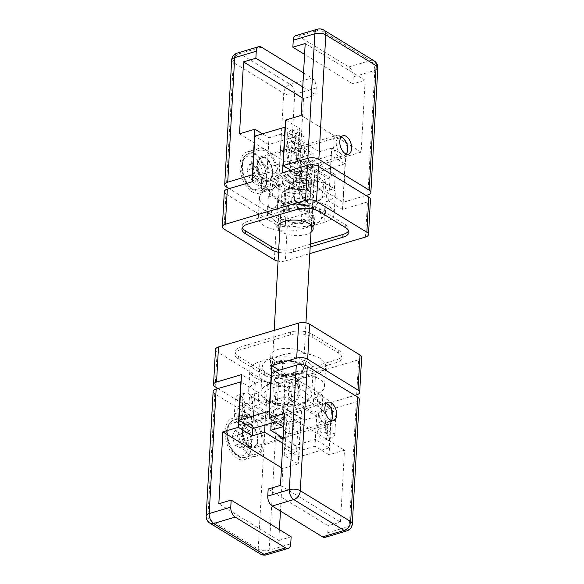 <?xml version="1.0" encoding="UTF-8"?>
<svg xmlns="http://www.w3.org/2000/svg" width="584" height="584" viewBox="0 0 584 584"><rect width="100%" height="100%" fill="white"/><g stroke="black" fill="none" stroke-linecap="round" stroke-linejoin="round"><path stroke-width="0.44" stroke-dasharray="2.92 2.19" d="M279.305 370.227L285.518 374.03L281.977 375.081A26.397 11.614 3.2 0 1 310.038 375.14A26.397 11.614 3.2 0 1 324.529 386.462A26.397 11.614 3.2 0 1 314.36 394.901L317.908 393.842L331.705 402.281L354.868 395.375M215.496 349.473A7.826 3.438 -176.8 0 0 217.138 351.743L215.175 386.812M217.956 388.513L265.559 417.633L267.516 382.571L217.138 351.743M356.671 394.835L358.634 359.766L278.48 383.666L276.524 418.735A7.826 3.438 3.2 0 1 265.559 417.633M276.524 418.735L301.49 411.289L287.693 402.851L291.241 401.792A26.397 11.614 3.2 0 1 263.18 401.734A26.397 11.614 3.2 0 1 248.689 390.411A26.397 11.614 3.2 0 1 258.858 381.98L255.31 383.031L241.513 374.592M358.634 359.766A7.826 3.438 -176.8 0 0 361.642 357.269M331.705 402.281L329.15 447.87L315.36 439.431L285.145 448.439L298.942 456.878L329.15 447.87M301.49 411.289L298.942 456.878M267.516 382.571A7.826 3.438 -176.8 0 0 278.48 383.666M290.284 334.88L290.438 332.07A15.644 6.884 3.2 0 1 312.367 334.267L312.206 337.07A15.644 6.884 3.2 0 0 290.284 334.88L240.958 349.582A15.644 6.884 3.2 0 0 234.936 354.583A15.644 6.884 3.2 0 0 238.228 359.131L264.618 375.278A15.644 6.884 3.2 0 0 286.54 377.468L335.866 362.766A15.644 6.884 3.2 0 0 341.888 357.766A15.644 6.884 3.2 0 0 338.596 353.218L312.206 337.07M338.596 353.218L338.757 350.415L312.367 334.267M238.228 359.131L238.381 356.328A15.644 6.884 3.2 0 1 235.089 351.78A15.644 6.884 3.2 0 1 241.119 346.779L240.958 349.582M290.438 332.07L241.119 346.779M286.54 377.468L286.7 374.665A15.644 6.884 3.2 0 1 264.771 372.475L264.618 375.278M238.381 356.328L264.771 372.475M338.757 350.415A15.644 6.884 3.2 0 1 342.049 354.962A15.644 6.884 3.2 0 1 336.019 359.956L335.866 362.766M286.7 374.665L336.019 359.956M302.286 352.035A17.6 7.745 3.2 0 1 305.987 357.16A17.6 7.745 3.2 0 1 287.978 363.905A17.6 7.745 3.2 0 1 270.837 355.189A17.6 7.745 3.2 0 1 282.911 348.56A17.6 7.745 3.2 0 1 302.286 352.035M283.109 354.743A26.397 11.614 3.2 0 1 311.177 354.802A26.397 11.614 3.2 0 1 325.668 366.124A26.397 11.614 3.2 0 1 315.499 374.556L292.38 381.454A26.397 11.614 3.2 0 1 264.311 381.396A26.397 11.614 3.2 0 1 249.828 370.073A26.397 11.614 3.2 0 1 259.989 361.635L283.109 354.743L281.977 375.081M301.614 363.963A17.6 7.745 -176.8 0 0 282.24 360.489A17.6 7.745 -176.8 0 0 270.173 367.117A17.6 7.745 -176.8 0 0 287.313 375.826A17.6 7.745 -176.8 0 0 305.315 369.081A17.6 7.745 -176.8 0 0 301.614 363.963M328.23 430.817A5.869 3.336 73.4 0 0 330.201 431.174A5.869 3.336 73.4 0 0 331.719 424.597A5.869 3.336 73.4 0 0 326.85 419.933A5.869 3.336 73.4 0 0 324.989 424.904A5.869 3.336 73.4 0 0 328.23 430.817M322.061 432.649A5.869 3.336 -106.6 0 1 318.82 426.743A5.869 3.336 -106.6 0 1 320.682 421.772A5.869 3.336 -106.6 0 1 325.558 426.437A5.869 3.336 -106.6 0 1 324.032 433.014A5.869 3.336 -106.6 0 1 322.061 432.649M241.652 405.676A5.869 3.336 -106.6 0 1 244.9 411.589A5.869 3.336 -106.6 0 1 243.039 416.56A5.869 3.336 -106.6 0 1 238.162 411.895A5.869 3.336 -106.6 0 1 239.681 405.318A5.869 3.336 -106.6 0 1 241.652 405.676M247.82 403.836A5.869 3.336 73.4 0 0 245.849 403.478A5.869 3.336 73.4 0 0 244.331 410.056A5.869 3.336 73.4 0 0 249.2 414.72A5.869 3.336 73.4 0 0 251.062 409.749A5.869 3.336 73.4 0 0 247.82 403.836M317.908 393.842L315.36 439.431M287.693 402.851L285.145 448.439M285.518 374.03L282.97 419.619L269.472 411.355M275.305 421.904L282.97 419.619M255.31 383.031L252.762 428.627M258.026 406.734L258.807 392.711L249.558 395.463L273.553 410.143L282.795 407.384L282.014 421.414L258.026 406.734L248.777 409.494L249.558 395.463M282.014 421.414L272.764 424.174L248.777 409.494M273.553 410.143L272.764 424.174M258.807 392.711L241.104 381.878M252.704 428.59L253.967 406.07L285.875 425.59L284.211 455.396L298.241 463.981L282.831 468.58L281.473 467.748M213.138 391.55A7.826 3.438 -176.8 0 0 214.788 393.828L265.165 424.648A7.826 3.438 -176.8 0 0 276.13 425.751L300.789 418.392L298.241 463.981M300.789 418.392L282.795 407.384M251.719 417.385A7.826 4.446 -106.6 0 1 249.156 421.947A7.826 4.446 -106.6 0 1 244.265 419.181A7.826 4.446 -106.6 0 1 242.126 411.516L242.907 397.492A7.826 4.446 -106.6 0 1 245.47 392.93A7.826 4.446 -106.6 0 1 250.368 395.696A7.826 4.446 -106.6 0 1 252.507 403.361L251.719 417.385L244.017 419.684A7.826 4.446 -106.6 0 1 241.455 424.247A7.826 4.446 -106.6 0 1 236.556 421.48A7.826 4.446 -106.6 0 1 234.418 413.815L235.206 399.784A7.826 4.446 -106.6 0 1 237.768 395.229A7.826 4.446 -106.6 0 1 242.659 397.996A7.826 4.446 -106.6 0 1 244.798 405.661L244.017 419.684M260.289 553.975A7.826 5.439 121.5 0 1 258.208 549.143A7.826 3.438 -176.8 0 0 269.166 550.237A7.826 4.446 -106.6 0 1 266.603 554.8M206.181 516.044A7.826 3.438 -176.8 0 0 207.824 518.322A7.826 5.439 -58.5 0 0 209.911 523.154M248.945 454.841A21.513 12.235 -106.6 0 1 237.053 433.175A21.513 12.235 -106.6 0 1 243.878 414.939A21.513 12.235 -106.6 0 1 251.098 416.268A21.513 12.235 -106.6 0 1 262.997 437.934A21.513 12.235 -106.6 0 1 256.172 456.17A21.513 12.235 -106.6 0 1 248.945 454.841M250.667 423.984A12.906 7.344 -106.6 0 1 257.807 436.985A12.906 7.344 -106.6 0 1 253.712 447.921A12.906 7.344 -106.6 0 1 242.988 437.65A12.906 7.344 -106.6 0 1 246.338 423.188A12.906 7.344 -106.6 0 1 250.667 423.984M239.389 419.757A21.513 12.235 73.4 0 0 232.162 418.436A21.513 12.235 73.4 0 0 225.336 436.664A21.513 12.235 73.4 0 0 237.228 458.338A21.513 12.235 73.4 0 0 244.455 459.659A21.513 12.235 73.4 0 0 251.281 441.431A21.513 12.235 73.4 0 0 239.389 419.757M277.356 434.372A12.906 7.344 -106.6 0 1 273.531 421.933A12.906 7.344 -106.6 0 1 277.78 413.808A12.906 7.344 -106.6 0 1 282.116 414.603A12.906 7.344 -106.6 0 1 289.248 427.605A12.906 7.344 -106.6 0 1 285.153 438.548A12.906 7.344 -106.6 0 1 283.101 438.65M253.967 406.07L266.297 402.391L265.034 424.962M285.875 425.59L298.205 421.911L266.297 402.391M284.211 455.396L296.541 451.717L298.205 421.911M282.839 443.336L296.541 451.717M279.415 529.615L278.809 540.47L218.832 503.773M282.831 468.58L280.451 511.095M278.809 540.47L291.139 536.791M288.854 397.543L312.841 412.224L322.091 409.464L322.872 395.434L298.884 380.761L289.635 383.52L288.854 397.543L298.096 394.784L322.091 409.464M298.884 380.761L298.096 394.784M312.841 412.224L313.623 398.193L322.872 395.434M271.64 372.512L289.635 383.52M313.623 398.193L331.617 409.201L356.276 401.85A7.826 3.438 -176.8 0 0 359.291 399.346M346.757 530.9A7.826 4.446 73.4 0 0 349.32 526.337A7.826 3.438 -176.8 0 0 352.334 523.841M325.178 537.338A7.826 4.446 73.4 0 0 327.741 532.776L328.135 525.761L340.465 522.081L344.48 450.191L329.069 454.79L331.617 409.201M268.158 489.071L328.135 525.761M325.281 427.327A7.826 4.446 73.4 0 0 327.42 434.992A7.826 4.446 73.4 0 0 332.311 437.759A7.826 4.446 73.4 0 0 334.88 433.197L335.661 419.173A7.826 4.446 73.4 0 0 333.522 411.508A7.826 4.446 73.4 0 0 328.631 408.742A7.826 4.446 73.4 0 0 326.062 413.297L325.281 427.327L317.572 429.627A7.826 4.446 73.4 0 0 319.718 437.292A7.826 4.446 73.4 0 0 324.609 440.059A7.826 4.446 73.4 0 0 327.171 435.496L327.952 421.466A7.826 4.446 73.4 0 0 325.814 413.8A7.826 4.446 73.4 0 0 320.923 411.034A7.826 4.446 73.4 0 0 318.36 415.596L317.572 429.627M288.116 415.72A9.614 5.468 73.4 0 0 284.882 415.129A9.614 5.468 73.4 0 0 282.393 425.904A9.614 5.468 73.4 0 0 290.379 433.554A9.614 5.468 73.4 0 0 293.431 425.407A9.614 5.468 73.4 0 0 288.116 415.72M329.069 454.79L315.031 446.205L316.703 416.399L304.373 420.071L302.702 449.884L283.145 437.912L328.551 424.385A11.731 6.672 73.4 0 0 332.048 419.94A11.731 6.672 73.4 0 0 331.398 410.603A11.731 6.672 73.4 0 0 327.201 403.697A11.731 6.672 73.4 0 0 321.85 401.894A11.731 6.672 73.4 0 0 319.003 415.669A11.731 6.672 73.4 0 0 328.551 424.385M315.031 446.205L302.702 449.884M316.703 416.399L284.795 396.879L272.465 400.551L304.373 420.071M284.795 396.879L283.13 426.685M271.202 423.123L272.465 400.551M284.503 413.501L344.48 450.191M280.488 485.392L340.465 522.081M260.354 431.328A19.557 11.125 73.4 0 0 244.433 416.815A19.557 11.125 73.4 0 0 239.696 439.774A19.557 11.125 73.4 0 0 255.609 454.294A19.557 11.125 73.4 0 0 260.354 431.328M331.252 420.56A9.337 5.307 -106.6 0 1 322.003 414.092A9.337 5.307 -106.6 0 1 326.201 403.617M243.251 441.825L240.396 433.262L234.841 430.671L232.133 436.642L234.987 445.198L240.542 447.789L243.251 441.825L252.5 439.066L249.791 445.03L244.236 442.446L234.987 445.198M249.791 445.03L240.542 447.789M234.841 430.671L244.09 427.911L249.645 430.503L252.5 439.066M249.645 430.503L240.396 433.262M244.236 442.446L243.36 438L241.382 433.883L232.133 436.642M241.382 433.883L244.09 427.911M365.496 237.031L367.453 201.962A7.826 3.438 -176.8 0 0 370.468 199.458M367.453 201.962L342.487 209.408L328.69 200.969L325.142 202.02A26.397 11.614 -176.8 0 0 335.311 193.589A26.397 11.614 -176.8 0 0 320.82 182.266A26.397 11.614 -176.8 0 0 292.759 182.208L296.307 181.149L282.51 172.711M274.378 259.829L276.341 224.76A7.826 3.438 -176.8 0 0 287.306 225.855L285.342 260.924A7.826 3.438 3.2 0 1 278.057 261.143M276.341 224.76L225.964 193.939L224.001 229.008M224.314 191.661A7.826 3.438 -176.8 0 0 225.964 193.939M252.295 181.719L266.092 190.158L269.64 189.099A26.397 11.614 -176.8 0 0 259.471 197.538A26.397 11.614 -176.8 0 0 273.962 208.86A26.397 11.614 -176.8 0 0 302.023 208.919L298.482 209.97L312.272 218.416L287.306 225.855M348.655 230.804A15.644 6.884 -176.8 0 0 349.064 229.417A15.644 6.884 -176.8 0 0 345.772 224.869L319.382 208.722A15.644 6.884 -176.8 0 0 297.46 206.532L248.134 221.234A15.644 6.884 -176.8 0 0 242.112 226.234A15.644 6.884 -176.8 0 0 242.36 227.651M278.553 252.281A15.644 6.884 -176.8 0 0 293.562 251.93L293.716 249.12A15.644 6.884 -176.8 0 1 278.707 249.47M310.345 244.163L293.716 249.12M310.184 246.966L293.562 251.93M279.772 230.49A17.6 7.745 -176.8 0 0 295.154 235.556A17.6 7.745 -176.8 0 0 311.009 232.242M324.011 222.365A26.397 11.614 -176.8 0 0 334.172 213.927A26.397 11.614 -176.8 0 0 319.689 202.604A26.397 11.614 -176.8 0 0 291.62 202.546L268.501 209.444A26.397 11.614 -176.8 0 0 258.332 217.876A26.397 11.614 -176.8 0 0 272.823 229.198A26.397 11.614 -176.8 0 0 300.891 229.257L324.011 222.365L325.142 202.02M310.126 211.766A17.6 7.745 3.2 0 1 313.827 216.883A17.6 7.745 3.2 0 1 295.825 223.636A17.6 7.745 3.2 0 1 278.685 214.919A17.6 7.745 3.2 0 1 290.752 208.291A17.6 7.745 3.2 0 1 310.126 211.766M298.314 140.503A5.869 3.336 73.4 0 0 296.344 140.138A5.869 3.336 73.4 0 0 294.818 146.715A5.869 3.336 73.4 0 0 299.694 151.387A5.869 3.336 73.4 0 0 301.556 146.409A5.869 3.336 73.4 0 0 298.314 140.503M292.146 142.343A5.869 3.336 -106.6 0 1 295.387 148.248A5.869 3.336 -106.6 0 1 293.526 153.22A5.869 3.336 -106.6 0 1 288.657 148.555A5.869 3.336 -106.6 0 1 290.175 141.978A5.869 3.336 -106.6 0 1 292.146 142.343M299.804 191.004A5.869 3.336 -106.6 0 1 296.562 185.099A5.869 3.336 -106.6 0 1 298.424 180.127A5.869 3.336 -106.6 0 1 303.293 184.792A5.869 3.336 -106.6 0 1 301.775 191.369A5.869 3.336 -106.6 0 1 299.804 191.004M305.972 189.165A5.869 3.336 73.4 0 0 307.943 189.53A5.869 3.336 73.4 0 0 309.462 182.953A5.869 3.336 73.4 0 0 304.585 178.288A5.869 3.336 73.4 0 0 302.724 183.259A5.869 3.336 73.4 0 0 305.972 189.165M296.307 181.149L298.855 135.561L268.64 144.569L254.85 136.13M285.35 127.305L298.855 135.561M266.092 190.158L268.64 144.569M342.487 209.408L345.034 163.819L314.82 172.827L301.03 164.381L331.238 155.373L345.034 163.819M328.69 200.969L331.238 155.373M298.482 209.97L301.03 164.381M312.272 218.416L314.82 172.827M285.342 260.924L309.812 253.631M295.146 186.457L294.365 200.48L285.116 203.239L261.128 188.566L270.377 185.807L271.159 171.776L295.146 186.457L285.904 189.216L285.116 203.239M271.159 171.776L261.909 174.536L285.904 189.216M261.128 188.566L261.909 174.536M294.365 200.48L312.36 211.488L287.7 218.847A7.826 3.438 3.2 0 1 276.736 217.744L229.132 188.625M303.549 72.905L311.827 77.971A7.826 4.446 -106.6 0 1 316.236 87.921L315.842 94.929L303.512 98.608L299.497 170.499L314.907 165.9L312.36 211.488M314.907 165.9L300.869 157.315L299.205 187.121L267.297 167.601L268.969 137.795L262.508 133.845M252.675 174.981L270.377 185.807M301.453 175.806A7.826 4.446 -106.6 0 1 304.016 171.243A7.826 4.446 -106.6 0 1 308.907 174.01A7.826 4.446 -106.6 0 1 311.046 181.675L310.265 195.706A7.826 4.446 -106.6 0 1 307.702 200.261A7.826 4.446 -106.6 0 1 302.811 197.494A7.826 4.446 -106.6 0 1 300.665 189.829L301.453 175.806L293.745 178.105A7.826 4.446 -106.6 0 1 296.307 173.543A7.826 4.446 -106.6 0 1 301.198 176.31A7.826 4.446 -106.6 0 1 303.344 183.975L302.556 197.998A7.826 4.446 -106.6 0 1 299.993 202.56A7.826 4.446 -106.6 0 1 295.103 199.794A7.826 4.446 -106.6 0 1 292.964 192.129L293.745 178.105M237.243 53.1A7.826 4.446 -106.6 0 1 239.871 53.582A7.826 5.439 -58.5 0 0 233.315 62.437A7.826 3.438 3.2 0 1 231.666 60.159M316.236 87.921L294.657 94.352A7.826 3.438 3.2 0 1 283.693 93.257A7.826 5.439 121.5 0 1 290.248 84.403A7.826 4.446 -106.6 0 1 294.657 94.352L287.7 218.847M302.767 86.928L315.842 94.929M266.005 149.745A21.513 12.235 -106.6 0 1 277.896 171.419A21.513 12.235 -106.6 0 1 271.071 189.647A21.513 12.235 -106.6 0 1 263.844 188.325A21.513 12.235 -106.6 0 1 251.952 166.652A21.513 12.235 -106.6 0 1 258.778 148.424A21.513 12.235 -106.6 0 1 266.005 149.745M264.275 180.609A12.906 7.344 -106.6 0 1 257.142 167.608A12.906 7.344 -106.6 0 1 261.238 156.665A12.906 7.344 -106.6 0 1 271.962 166.936A12.906 7.344 -106.6 0 1 268.611 181.405A12.906 7.344 -106.6 0 1 264.275 180.609M252.135 191.815A21.513 12.235 73.4 0 0 259.354 193.143A21.513 12.235 73.4 0 0 266.18 174.908A21.513 12.235 73.4 0 0 254.288 153.242A21.513 12.235 73.4 0 0 247.061 151.913A21.513 12.235 73.4 0 0 240.236 170.148A21.513 12.235 73.4 0 0 252.135 191.815M295.723 171.236A12.906 7.344 -106.6 0 1 288.584 158.227A12.906 7.344 -106.6 0 1 292.679 147.292A12.906 7.344 -106.6 0 1 303.403 157.563A12.906 7.344 -106.6 0 1 300.059 172.032A12.906 7.344 -106.6 0 1 295.723 171.236M300.869 157.315L313.207 153.643L281.298 134.116L279.627 163.929L311.535 183.449L313.207 153.643M299.205 187.121L311.535 183.449M267.297 167.601L279.627 163.929M268.969 137.795L281.298 134.116M239.52 133.809L299.497 170.499M302.162 97.776L303.512 98.608M325.974 177.266L301.986 162.586L311.236 159.826L310.447 173.857L334.442 188.537L325.193 191.289L325.974 177.266L335.223 174.507L311.236 159.826M334.442 188.537L335.223 174.507M301.986 162.586L301.205 176.616L310.447 173.857M366.044 195.487L343.188 202.298L325.193 191.289M301.205 176.616L290.788 170.243M377.819 67.956A7.826 3.438 3.2 0 1 374.804 70.452A7.826 4.446 73.4 0 0 370.402 60.502A7.826 5.439 121.5 0 1 374.089 60.845M323.711 30.025A7.826 5.439 -58.5 0 0 320.025 29.682A7.826 4.446 73.4 0 0 317.397 29.2M285.758 120.019L299.789 128.604L298.125 158.41L330.033 177.93L331.697 148.124L345.735 156.709L361.146 152.117L365.168 80.227L352.838 83.899L353.225 76.891A7.826 4.446 73.4 0 0 348.823 66.941L298.446 36.12A7.826 4.446 73.4 0 0 295.818 35.631M352.838 83.899L304.585 54.385M304.957 142.883A7.826 4.446 73.4 0 0 302.819 135.225A7.826 4.446 73.4 0 0 297.928 132.451A7.826 4.446 73.4 0 0 295.365 137.014L294.577 151.044A7.826 4.446 73.4 0 0 296.723 158.709A7.826 4.446 73.4 0 0 301.614 161.476A7.826 4.446 73.4 0 0 304.176 156.913L304.957 142.883L297.256 145.182A7.826 4.446 73.4 0 0 295.11 137.517A7.826 4.446 73.4 0 0 290.219 134.751A7.826 4.446 73.4 0 0 287.656 139.313L286.875 153.344A7.826 4.446 73.4 0 0 289.014 161.001A7.826 4.446 73.4 0 0 293.905 163.775A7.826 4.446 73.4 0 0 296.468 159.213L297.256 145.182M302.052 166.44A9.614 5.468 73.4 0 0 305.279 167.039A9.614 5.468 73.4 0 0 307.775 156.257A9.614 5.468 73.4 0 0 299.789 148.606A9.614 5.468 73.4 0 0 296.738 156.76A9.614 5.468 73.4 0 0 302.052 166.44M299.789 128.604L287.459 132.283L319.368 151.803L317.703 181.609L285.795 162.089L287.459 132.283M298.125 158.41L285.795 162.089M330.033 177.93L317.703 181.609M331.697 148.124L319.368 151.803M343.188 202.298L345.735 156.709M361.146 152.117L301.169 115.42M365.168 80.227L305.191 43.53M333.902 149.154A11.731 6.672 73.4 0 0 343.45 157.862A11.731 6.672 73.4 0 0 346.947 153.424A11.731 6.672 73.4 0 0 346.297 144.087A11.731 6.672 73.4 0 0 342.1 137.182A11.731 6.672 73.4 0 0 336.749 135.379A11.731 6.672 73.4 0 0 333.902 149.154M254.595 173.258A19.557 11.125 73.4 0 0 270.509 187.778A19.557 11.125 73.4 0 0 275.254 164.812A19.557 11.125 73.4 0 0 259.34 150.292A19.557 11.125 73.4 0 0 254.595 173.258M346.151 154.037A9.337 5.307 -106.6 0 1 337.063 148.073A9.337 5.307 -106.6 0 1 341.1 137.101M247.032 170.119L249.886 178.682L255.449 181.274L258.15 175.302L255.296 166.747L249.74 164.155L247.032 170.119L256.281 167.367L258.989 161.396L264.545 163.987L255.296 166.747M258.989 161.396L249.74 164.155M255.449 181.274L264.691 178.514L259.135 175.923L256.281 167.367M259.135 175.923L249.886 178.682M264.545 163.987L266.523 168.104L267.399 172.543L258.15 175.302M267.399 172.543L264.691 178.514M306.994 201.319A15.644 6.884 3.2 0 1 290.365 201.283A15.644 6.884 3.2 0 1 281.78 194.574A15.644 6.884 3.2 0 1 283.97 191.318A15.644 6.884 3.2 0 1 287.803 189.574A15.644 6.884 3.2 0 1 311.206 192.844A15.644 6.884 3.2 0 1 313.017 196.319A15.644 6.884 3.2 0 1 306.994 201.319M303.337 377.636A25.426 11.184 3.2 0 1 276.312 377.585A25.426 11.184 3.2 0 1 262.362 366.679A25.426 11.184 3.2 0 1 272.151 358.561A25.426 11.184 3.2 0 1 299.176 358.613A25.426 11.184 3.2 0 1 313.126 369.519A25.426 11.184 3.2 0 1 303.337 377.636M305.308 197.501A12.644 5.563 -176.8 0 0 308.71 190.654A12.644 5.563 -176.8 0 0 297.862 187.201A12.644 5.563 -176.8 0 0 286.693 189.42A12.644 5.563 -176.8 0 0 289.189 196.56A12.644 5.563 -176.8 0 0 305.308 197.501M298.716 398.967L288.036 402.15L275.495 399.339L273.641 393.339L284.32 390.156L296.854 392.966L298.716 398.967L299.497 384.936C298.95 381.673 298.329 379.673 297.643 378.943L293.577 377.198L285.101 376.132L284.32 390.156M297.643 378.943L296.854 392.966M275.495 399.339L276.283 385.309C280.532 384.98 284.707 385.914 288.817 388.119C292.453 385.79 296.008 384.732 299.497 384.936M288.817 388.119L288.036 402.15M285.101 376.132L279.816 376.782L274.422 379.315L273.641 393.339M274.422 379.315C275.115 380.045 275.736 382.046 276.283 385.309M287.795 187.011A13.001 5.716 -176.8 0 0 290.905 188.42A13.001 5.716 -176.8 0 0 304.636 189.187A13.001 5.716 -176.8 0 0 311.017 184.683A13.001 5.716 -176.8 0 0 298.358 178.244A13.001 5.716 -176.8 0 0 285.065 183.23A13.001 5.716 -176.8 0 0 287.795 187.011M285.788 186.267A15.644 6.884 3.2 0 1 289.058 176.565A15.644 6.884 3.2 0 1 311.221 179.427A15.644 6.884 3.2 0 1 306.06 188.88A15.644 6.884 3.2 0 1 289.525 187.953A15.644 6.884 3.2 0 1 285.788 186.267M286.087 217.584A13.001 5.716 3.2 0 1 283.349 213.81A13.001 5.716 3.2 0 1 289.737 209.306A13.001 5.716 3.2 0 1 303.468 210.072A13.001 5.716 3.2 0 1 306.578 211.474A13.001 5.716 3.2 0 1 309.308 215.255A13.001 5.716 3.2 0 1 300.395 220.153A13.001 5.716 3.2 0 1 286.087 217.584M278.079 188.559A25.426 11.184 -176.8 0 0 306.067 193.581A25.426 11.184 -176.8 0 0 323.499 184.004A25.426 11.184 -176.8 0 0 298.738 171.419A25.426 11.184 -176.8 0 0 272.735 181.171A25.426 11.184 -176.8 0 0 278.079 188.559M308.586 212.226A15.644 6.884 -176.8 0 0 304.848 210.532A15.644 6.884 -176.8 0 0 288.313 209.612A15.644 6.884 -176.8 0 0 283.145 219.066A15.644 6.884 -176.8 0 0 305.315 221.927A15.644 6.884 -176.8 0 0 308.586 212.226M272.728 210.627A25.426 11.184 -176.8 0 0 276.217 221.876A25.426 11.184 -176.8 0 0 282.291 224.628A25.426 11.184 -176.8 0 0 299.738 227.154A25.426 11.184 -176.8 0 0 309.155 226.125A25.426 11.184 -176.8 0 0 319.776 221.175A25.426 11.184 -176.8 0 0 316.294 209.926A25.426 11.184 -176.8 0 0 292.767 204.656A25.426 11.184 -176.8 0 0 272.728 210.627L278.364 202.852L292.767 204.656L307.403 202.385L316.294 209.926L325.412 213.401L319.776 221.175L314.374 224.884L299.738 227.154L285.335 225.351L281.554 224.38L276.217 221.876L267.326 214.335L272.728 210.627M273.991 188.041L268.363 195.822L277.48 199.29L286.372 206.838L301.001 204.568L315.411 206.371L321.039 198.589L326.441 194.888L317.557 187.34L312.221 184.843L308.44 183.872L294.029 182.069L283.474 183.339L279.4 184.34L273.991 188.041A25.426 11.184 -176.8 0 0 272.137 191.902A25.426 11.184 -176.8 0 0 277.48 199.29A25.426 11.184 -176.8 0 0 301.001 204.568A25.426 11.184 -176.8 0 0 321.039 198.589A25.426 11.184 -176.8 0 0 322.901 194.735A25.426 11.184 -176.8 0 0 317.557 187.34A25.426 11.184 -176.8 0 0 311.476 184.595A25.426 11.184 -176.8 0 0 294.029 182.069A25.426 11.184 -176.8 0 0 284.612 183.091A25.426 11.184 -176.8 0 0 273.991 188.041M307.403 202.385L308.44 183.872M325.412 213.401L326.441 194.888M278.364 202.852L279.4 184.34M285.335 225.351L286.372 206.838M267.326 214.335L268.363 195.822M314.374 224.884L315.411 206.371M314.36 394.901L315.499 374.556M258.858 381.98L259.989 361.635M291.241 401.792L292.38 381.454M214.788 393.828L207.824 518.322L258.208 549.143L265.165 424.648M276.13 425.751L269.166 550.237L290.744 543.806M242.126 411.516L234.418 413.815M252.507 403.361L244.798 405.661M242.907 397.492L235.206 399.784M327.741 532.776L349.32 526.337L356.276 401.85M327.171 435.496L334.88 433.197M318.36 415.596L326.062 413.297M327.952 421.466L335.661 419.173M246.192 424.064A12.125 6.898 73.4 0 0 243.616 438.175A12.125 6.898 73.4 0 0 253.85 447.045A12.125 6.898 73.4 0 0 256.427 432.934A12.125 6.898 73.4 0 0 246.192 424.064M244.134 437.993A11.731 6.672 -106.6 0 1 246.623 424.342A11.731 6.672 -106.6 0 1 246.981 424.218A11.731 6.672 -106.6 0 1 256.529 432.926A11.731 6.672 -106.6 0 1 253.682 446.709A11.731 6.672 -106.6 0 1 244.134 437.993M249.872 434.459A19.557 11.125 -106.6 0 1 245.127 457.418A19.557 11.125 -106.6 0 1 229.213 442.906A19.557 11.125 -106.6 0 1 233.366 420.144A19.557 11.125 -106.6 0 1 233.958 419.94A19.557 11.125 -106.6 0 1 249.872 434.459M232.257 422.925A17.206 9.789 73.4 0 0 228.599 442.949A17.206 9.789 73.4 0 0 243.126 455.542A17.206 9.789 73.4 0 0 246.784 435.518A17.206 9.789 73.4 0 0 232.257 422.925M345.618 227.672L345.772 224.869M319.382 208.722L319.229 211.525M248.134 221.234L247.981 224.044M297.3 209.335L297.46 206.532M292.759 182.208L291.62 202.546M302.023 208.919L300.891 229.257M269.64 189.099L268.501 209.444M276.736 217.744L283.693 93.257L233.315 62.437L226.351 186.924M261.45 47.143L239.871 53.582L290.248 84.403L311.827 77.971M311.046 181.675L303.344 183.975M300.665 189.829L292.964 192.129M310.265 195.706L302.556 197.998M348.823 66.941L370.402 60.502L320.025 29.682L298.446 36.12M367.847 194.947L374.804 70.452L353.225 76.891M287.656 139.313L295.365 137.014M296.468 159.213L304.176 156.913M286.875 153.344L294.577 151.044M268.757 180.529A12.125 6.898 73.4 0 0 271.326 166.418A12.125 6.898 73.4 0 0 261.092 157.549A12.125 6.898 73.4 0 0 258.522 171.652A12.125 6.898 73.4 0 0 268.757 180.529M271.429 166.411A11.731 6.672 -106.6 0 1 268.939 180.062A11.731 6.672 -106.6 0 1 268.582 180.186A11.731 6.672 -106.6 0 1 259.033 171.477A11.731 6.672 -106.6 0 1 261.88 157.702A11.731 6.672 -106.6 0 1 271.429 166.411M244.112 176.383A19.557 11.125 -106.6 0 1 248.857 153.424A19.557 11.125 -106.6 0 1 264.771 167.936A19.557 11.125 -106.6 0 1 260.617 190.691A19.557 11.125 -106.6 0 1 260.033 190.902A19.557 11.125 -106.6 0 1 244.112 176.383M258.026 189.019A17.206 9.789 73.4 0 0 261.683 168.995A17.206 9.789 73.4 0 0 247.156 156.403A17.206 9.789 73.4 0 0 243.506 176.426A17.206 9.789 73.4 0 0 258.026 189.019M275.108 371.869A16.038 7.052 3.2 0 1 277.911 362.08A16.038 7.052 3.2 0 1 300.388 364.328A16.038 7.052 3.2 0 1 297.584 374.118A16.038 7.052 3.2 0 1 275.108 371.869M278.166 361.876A15.644 6.884 -176.8 0 0 272.144 366.876A15.644 6.884 -176.8 0 0 275.436 371.424A15.644 6.884 -176.8 0 0 297.358 373.621A15.644 6.884 -176.8 0 0 303.388 368.621A15.644 6.884 -176.8 0 0 294.803 361.912A15.644 6.884 -176.8 0 0 278.166 361.876M301.928 402.887A25.426 11.184 -176.8 0 0 311.717 394.769A25.426 11.184 -176.8 0 0 297.767 383.863A25.426 11.184 -176.8 0 0 270.742 383.805A25.426 11.184 -176.8 0 0 260.953 391.93A25.426 11.184 -176.8 0 0 266.297 399.325A25.426 11.184 -176.8 0 0 301.928 402.887M268.603 401.391A22.294 9.811 3.2 0 1 272.502 387.783A22.294 9.811 3.2 0 1 303.746 390.915A22.294 9.811 3.2 0 1 299.855 404.522A22.294 9.811 3.2 0 1 268.603 401.391M235.089 351.78L234.936 354.583M342.049 354.962L341.888 357.766M324.529 386.462L325.668 366.124M248.689 390.411L249.828 370.073M270.837 355.189L270.173 367.117M305.987 357.16L305.315 369.081M324.032 433.014L330.201 431.174M320.682 421.772L326.85 419.933M245.849 403.478L239.681 405.318M249.2 414.72L243.039 416.56M249.156 421.947L241.455 424.247M245.47 392.93L237.768 395.229M243.878 414.939L232.162 418.436M256.172 456.17L244.455 459.659M277.78 413.808L246.338 423.188M285.153 438.548L253.712 447.921M324.609 440.059L332.311 437.759M320.923 411.034L328.631 408.742M290.379 433.554L333.537 420.684M284.882 415.129L328.04 402.259M281.889 438.299L253.682 446.709C255.215 445.599 256.829 446.278 257.398 438.839C256.982 432.737 254.879 428.174 251.091 425.159L246.981 424.218L321.85 401.894M328.683 405.062L327.201 403.697M332.537 417.983L332.048 419.94M255.609 454.294L245.127 457.418C241.126 457.695 238.892 457.44 238.44 456.659L234.527 453.783C231.636 450.848 229.461 447.074 228.008 442.46L226.614 434.24C226.512 430.328 227.22 427.021 228.738 424.305L229.746 422.838L233.22 420.195L244.433 416.815M348.911 232.22L349.064 229.417M241.951 229.037L242.112 226.234M335.311 193.589L334.172 213.927M259.471 197.538L258.332 217.876M313.163 228.811L313.827 216.883M278.013 226.84L278.685 214.919M293.526 153.22L299.694 151.387M290.175 141.978L296.344 140.138M304.585 178.288L298.424 180.127M307.943 189.53L301.775 191.369M304.016 171.243L296.307 173.543M307.702 200.261L299.993 202.56M258.778 148.424L247.061 151.913M271.071 189.647L259.354 193.143M292.679 147.292L261.238 156.665M300.059 172.032L268.611 181.405M290.219 134.751L297.928 132.451M293.905 163.775L301.614 161.476M305.279 167.039L348.436 154.169M299.789 148.606L342.947 135.736M343.45 157.862L268.91 180.069C270.005 181.529 275.101 172.703 270.027 163.513C265.275 156.322 263.968 157.746 261.88 157.702L336.749 135.379M343.582 138.547L342.1 137.182M347.436 151.468L346.947 153.424M259.34 150.292L248.857 153.424C245.353 155.38 243.623 156.819 243.674 157.724L241.973 162.264C241.163 166.309 241.411 170.659 242.725 175.317L246.061 182.96C248.142 186.332 250.587 188.734 253.398 190.165C253.857 190.939 256.069 191.187 260.033 190.902L270.509 187.778M274.188 330.369L272.144 366.876L273.414 364.489C273.976 363.854 276.363 361.897 283.342 361.153C288.073 360.81 292.489 361.313 296.592 362.664L300.395 364.431C302.753 366.197 303.746 367.591 303.388 368.621L305.943 322.857M311.403 225.154L313.017 196.319M280.167 223.409L281.78 194.574M286.693 189.42L283.97 191.318M308.71 190.654L311.206 192.844M313.126 369.519L311.717 394.769C310.615 398.529 309.615 400.485 308.717 400.631L304.855 403.194C301.322 404.88 297.059 405.887 292.066 406.23C282.24 406.741 273.925 405.077 267.129 401.259C262.756 398.405 260.698 395.295 260.953 391.93L262.362 366.679M293.577 377.198L287.35 375.111L281.006 376.476M304.636 189.187L306.06 188.88M290.905 188.42L289.525 187.953M285.065 183.23L283.349 213.81M311.017 184.683L309.308 215.255M289.737 209.306L288.313 209.612M303.468 210.072L304.848 210.532M284.612 183.091L283.474 183.339M311.476 184.595L312.221 184.843M282.291 224.628L281.554 224.38M309.155 226.125L310.294 225.884M322.901 194.735L323.499 184.004M272.137 191.902L272.735 181.171"/><path stroke-width="0.88" d="M296.694 358.145A7.826 3.438 3.2 0 1 307.659 359.24L309.622 324.171A7.826 3.438 -176.8 0 0 298.658 323.076L296.694 358.145L271.728 365.584L279.305 370.227M309.622 324.171L359.999 354.992L358.036 390.061L307.659 359.24M354.868 395.375L356.671 394.835A7.826 3.438 3.2 0 0 359.686 392.339A7.826 3.438 3.2 0 0 358.036 390.061M217.956 388.513L215.175 386.812A7.826 3.438 3.2 0 1 213.532 384.542A7.826 3.438 3.2 0 1 216.547 382.038L218.504 346.969A7.826 3.438 -176.8 0 0 215.496 349.473L213.532 384.542M271.728 365.584L269.18 411.173L238.966 420.181L241.513 374.592L216.547 382.038M359.686 392.339L361.642 357.269A7.826 3.438 -176.8 0 0 359.999 354.992M238.966 420.181L252.762 428.627L275.305 421.904M218.504 346.969L298.658 323.076M241.104 381.878L216.153 389.054A7.826 3.438 -176.8 0 0 213.138 391.55L206.181 516.044A7.826 7.826 0 0 0 209.911 523.154A7.826 5.439 -58.5 0 0 213.598 523.498A7.826 4.446 -106.6 0 1 209.196 513.548A7.826 3.438 -176.8 0 0 206.181 516.044M231.162 500.101L291.139 536.791L290.744 543.806A7.826 4.446 -106.6 0 1 288.182 548.369A7.826 4.446 -106.6 0 1 285.554 547.88L235.177 517.059A7.826 4.446 -106.6 0 1 230.775 507.109L231.162 500.101L218.832 503.773L222.854 431.883L238.265 427.291L240.812 381.702M238.265 427.291L252.303 435.876L252.704 428.59M266.603 554.8A7.826 4.446 -106.6 0 1 263.975 554.318A7.826 5.439 121.5 0 1 260.289 553.975A7.826 7.826 0 0 0 266.603 554.8L288.182 548.369M283.101 438.65A12.906 7.344 -106.6 0 1 277.356 434.372M252.303 435.876L264.632 432.196L282.839 443.336M265.034 424.962L264.632 432.196M281.473 467.748L222.854 431.883M280.451 511.095L279.415 529.615M352.334 523.841L359.291 399.346A7.826 3.438 -176.8 0 0 357.649 397.076L307.264 366.256A7.826 3.438 -176.8 0 0 296.3 365.153L271.64 372.512L269.093 418.1L284.503 413.501L280.488 485.392L268.158 489.071L267.764 496.079A7.826 4.446 73.4 0 0 272.173 506.029L322.55 536.857A7.826 4.446 73.4 0 0 325.178 537.338L346.757 530.9A7.826 7.826 0 0 0 352.334 523.841A7.826 3.438 -176.8 0 0 350.685 521.563A7.826 5.439 121.5 0 1 344.129 530.418A7.826 4.446 73.4 0 0 346.757 530.9M296.3 365.153L289.343 489.647A7.826 4.446 73.4 0 0 293.752 499.597A7.826 5.439 -58.5 0 0 300.307 490.743A7.826 3.438 -176.8 0 0 289.343 489.647L267.764 496.079M331.274 402.851A9.614 5.468 -106.6 0 1 336.588 412.538A9.614 5.468 -106.6 0 1 333.537 420.684A9.614 5.468 -106.6 0 1 330.31 420.093A9.614 5.468 -106.6 0 1 324.989 410.406A9.614 5.468 -106.6 0 1 328.04 402.259A9.614 5.468 -106.6 0 1 331.274 402.851M269.093 418.1L283.13 426.685L270.793 430.357L271.202 423.123M281.889 438.299L283.138 437.92L270.793 430.357M326.201 403.617A9.337 5.307 -106.6 0 1 328.683 405.062A9.337 5.307 -106.6 0 1 332.019 410.559A9.337 5.307 -106.6 0 1 332.537 417.983A9.337 5.307 -106.6 0 1 331.252 420.56M368.504 234.527L370.468 199.458A7.826 3.438 -176.8 0 0 368.825 197.188L366.861 232.257A7.826 3.438 3.2 0 1 368.504 234.527A7.826 3.438 3.2 0 1 365.496 237.031L309.812 253.631M366.861 232.257L316.484 201.429L318.441 166.367L368.825 197.188M305.52 200.334L225.366 224.234L227.329 189.165L252.295 181.719L254.85 136.13L285.058 127.122L282.51 172.711L307.476 165.265L305.52 200.334A7.826 3.438 3.2 0 1 316.484 201.429M318.441 166.367A7.826 3.438 -176.8 0 0 307.476 165.265M278.057 261.143A7.826 3.438 3.2 0 1 274.378 259.829L224.001 229.008A7.826 3.438 3.2 0 1 222.358 226.731A7.826 3.438 3.2 0 1 225.366 224.234M227.329 189.165A7.826 3.438 -176.8 0 0 224.314 191.661L222.358 226.731M348.655 230.804A15.644 6.884 -176.8 0 1 343.042 234.418L342.881 237.221A15.644 6.884 -176.8 0 0 348.911 232.22A15.644 6.884 -176.8 0 0 345.618 227.672L319.229 211.525A15.644 6.884 -176.8 0 0 297.3 209.335L247.981 224.044A15.644 6.884 -176.8 0 0 241.951 229.037A15.644 6.884 -176.8 0 0 245.243 233.585L245.404 230.782A15.644 6.884 -176.8 0 1 242.36 227.651M278.707 249.47A15.644 6.884 -176.8 0 1 271.794 246.93L271.633 249.733A15.644 6.884 -176.8 0 0 278.553 252.281M343.042 234.418L310.345 244.163M342.881 237.221L310.184 246.966M271.794 246.93L245.404 230.782M271.633 249.733L245.243 233.585M311.009 232.242A17.6 7.745 -176.8 0 0 313.163 228.811A17.6 7.745 -176.8 0 0 309.462 223.687A17.6 7.745 -176.8 0 0 290.087 220.212A17.6 7.745 -176.8 0 0 278.013 226.84A17.6 7.745 -176.8 0 0 279.772 230.49M262.508 133.845L254.931 129.21L239.52 133.809L243.535 61.919L302.162 97.776M229.132 188.625L226.351 186.924A7.826 3.438 3.2 0 1 224.709 184.653A7.826 3.438 3.2 0 1 227.723 182.15L252.383 174.798L254.931 129.21M227.723 182.15L234.68 57.663A7.826 4.446 -106.6 0 1 237.243 53.1A7.826 7.826 0 0 0 231.666 60.159A7.826 3.438 3.2 0 1 234.68 57.663L256.259 51.224A7.826 4.446 -106.6 0 1 258.822 46.662A7.826 4.446 -106.6 0 1 261.45 47.143L303.549 72.905M243.535 61.919L255.865 58.239L256.259 51.224M255.865 58.239L302.767 86.928M290.788 170.243L283.211 165.608L307.87 158.249A7.826 3.438 3.2 0 1 318.835 159.352L369.212 190.172A7.826 3.438 3.2 0 1 370.862 192.45A7.826 3.438 3.2 0 1 367.847 194.947L366.044 195.487M374.089 60.845A7.826 5.439 121.5 0 1 376.176 65.678A7.826 3.438 3.2 0 1 377.819 67.956L377.819 67.956A7.826 7.826 0 0 0 374.089 60.845L323.711 30.025A7.826 7.826 0 0 0 317.397 29.2A7.826 4.446 73.4 0 0 314.834 33.762A7.826 3.438 3.2 0 1 325.792 34.858A7.826 5.439 -58.5 0 0 323.711 30.025M317.397 29.2L295.818 35.631A7.826 4.446 73.4 0 0 293.256 40.194L292.861 47.209L305.191 43.53L301.169 115.42L285.758 120.019L283.211 165.608M304.585 54.385L292.861 47.209M345.21 153.577A9.614 5.468 -106.6 0 1 339.895 143.89A9.614 5.468 -106.6 0 1 342.947 135.736A9.614 5.468 -106.6 0 1 346.173 136.335A9.614 5.468 -106.6 0 1 351.488 146.015A9.614 5.468 -106.6 0 1 348.436 154.169A9.614 5.468 -106.6 0 1 345.21 153.577M341.1 137.101A9.337 5.307 -106.6 0 1 343.582 138.547A9.337 5.307 -106.6 0 1 347.436 151.468A9.337 5.307 -106.6 0 1 346.151 154.037M285.554 547.88L263.975 554.318L213.598 523.498L235.177 517.059M230.775 507.109L209.196 513.548L216.153 389.054M357.649 397.076L350.685 521.563L300.307 490.743L307.264 366.256M272.173 506.029L293.752 499.597L344.129 530.418L322.55 536.857M318.835 159.352L325.792 34.858L376.176 65.678L369.212 190.172M293.256 40.194L314.834 33.762L307.87 158.249M260.289 553.975L209.911 523.154M231.666 60.159L224.709 184.653M258.822 46.662L237.243 53.1M377.819 67.956L370.862 192.45M305.943 322.857L311.403 225.154M274.188 330.369L280.167 223.409"/></g></svg>
